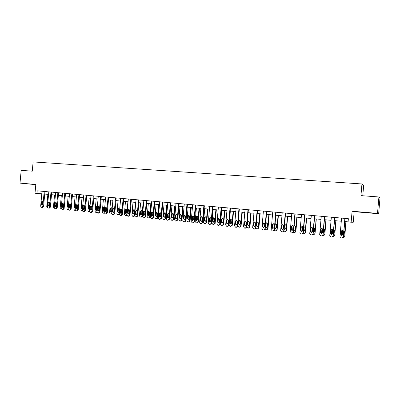 <?xml version="1.0" encoding="UTF-8"?>
<svg xmlns="http://www.w3.org/2000/svg" width="400" height="400" viewBox="0 0 400 400"><rect width="100%" height="100%" fill="white"/><g stroke="black" fill="none" stroke-linecap="round" stroke-linejoin="round"><path stroke-width="0.6" d="M29.115 183.955L34.38 184.47L29.115 183.955M369.37 212.785L373.705 213.22L369.37 212.785M378.655 213.76L377.515 213.38L352.085 211.225L351.14 222.215L353.255 222.26L354.165 211.685L378.655 213.76L380 197.98L378.915 196.97L377.515 213.38M362.775 195.77L363.66 185.445L361.945 183.955L33.115 161.92L32.265 171.18L21.18 170.355L20 183.11L35.795 184.67M351.14 222.215L348.085 221.935L348.365 218.71L37.21 190.825L36.97 193.41L41.8 193.805M361.945 183.955L360.945 195.63L378.915 196.97M36.97 193.41L35.01 193.23L35.815 184.445L20 183.11M44.725 194.07L48.565 194.42M51.51 194.69L55.41 195.05M58.36 195.32L62.325 195.685M65.29 195.955L69.31 196.325M72.29 196.595L76.38 196.97M79.37 197.245L83.52 197.625M86.525 197.9L90.74 198.285M93.76 198.565L98.045 198.955M101.075 199.235L105.425 199.63M108.475 199.91L112.89 200.315M115.95 200.595L120.44 201.01M123.515 201.29L128.075 201.71M131.165 201.99L135.795 202.415M138.9 202.7L143.605 203.13M146.725 203.415L151.505 203.855M154.635 204.14L159.495 204.585M162.645 204.875L167.58 205.33M170.74 205.62L175.76 206.075M178.935 206.37L184.035 206.835M187.225 207.13L192.41 207.605M195.615 207.895L200.88 208.38M204.1 208.675L209.455 209.165M212.69 209.46L218.135 209.96M221.385 210.26L226.92 210.765M230.185 211.065L235.81 211.58M239.09 211.88L244.81 212.405M248.105 212.705L253.92 213.24M257.235 213.545L263.145 214.085M266.475 214.39L272.485 214.94M275.83 215.25L281.945 215.81M285.305 216.115L291.52 216.685M294.9 216.995L301.22 217.575M304.615 217.885L311.045 218.475M314.46 218.785L320.995 219.385M324.425 219.7L331.075 220.31M334.525 220.625L341.29 221.245M344.755 221.565L348.09 221.87M352.085 211.225L354.165 211.685M344.865 218.395L343.27 236.93L341.84 238.075L341.18 238.005L339.97 236.595L341.56 218.1M342.36 238.025L343.435 236.895L345.025 218.41M342.87 234.57L341.755 235.49L340.76 234.36L341.025 231.295L342.16 230.38L343.135 231.505L342.87 234.57M342.12 235.455L340.935 234.33L341.195 231.275L342.03 230.375M341.435 235.3L341.855 230.425M345.87 221.665L344.74 236.62L343.69 237.725M346.025 221.68L344.74 236.62M342.74 230.61L342.285 234.105L342.72 235.015M343.585 235.16L344.19 234.34L344.45 231.335L343.995 230.41M342.65 230.545L342.12 234.135L342.655 235.11M342.98 237.75L344.58 236.65M334.605 217.475L333.02 235.89L331.65 237.03L330.955 236.96L329.76 235.56L331.345 217.185M332.075 236.99L333.21 235.855L334.795 217.49M332.63 233.545L331.525 234.46L330.545 233.335L330.805 230.295L331.93 229.38L332.89 230.5L332.63 233.545M331.86 234.43L330.745 233.31L331.005 230.275L331.845 229.375L331.42 234.36M324.48 216.57L322.9 234.865L321.505 235.995L320.86 235.925L319.685 234.535L321.265 216.28M321.94 235.965L323.12 234.835L324.695 216.585M322.52 232.535L321.425 233.44L320.46 232.33L320.72 229.305L321.83 228.4L322.78 229.51L322.52 232.535M321.74 233.42L320.685 232.305L320.945 229.29L321.785 228.395M335.815 220.745L334.715 235.605L333.605 236.715M335.995 220.76L334.715 235.605M332.66 229.765L332.295 233.11L332.55 233.86M333.355 234.215L334.15 233.34L334.405 230.355L333.775 229.335M332.555 229.655L332.105 233.135L332.475 233.995M332.76 236.71L333.19 236.75L334.53 235.635M321.535 233.4L321.965 228.42M325.885 219.835L324.82 234.6L323.665 235.71M326.09 219.855L324.82 234.6M322.705 229.035L322.51 232.605M323.255 233.24L324.235 232.35L324.49 229.385L323.68 228.315M322.58 228.815L322.435 232.855M322.67 235.68L323.28 235.74L324.61 234.63M314.49 215.67L312.915 233.85L311.535 234.975L310.9 234.91L309.74 233.525L311.315 215.39M311.945 234.95L313.155 233.82L314.725 215.695M312.54 231.535L311.46 232.44L310.505 231.335L310.765 228.33L311.86 227.425L312.8 228.53L312.54 231.535M311.755 232.42L310.755 231.31L311.015 228.315L311.845 227.425M311.775 232.415L312.2 227.52M316.085 218.935L315.045 233.615L313.855 234.715M316.315 218.955L315.045 233.615M313.3 232.155L313.675 232.235M313.76 227.345L314.695 228.425L314.44 231.37L313.295 232.245M312.73 228.075L312.525 231.64M312.72 234.66L313.5 234.745L314.81 233.64M304.625 214.79L303.055 232.85L301.73 233.97L301.065 233.9L299.92 232.53L301.485 214.505M302.08 233.945L303.32 232.825L304.885 214.81M302.685 230.55L301.615 231.445L300.68 230.35L300.94 227.365L302.02 226.47L302.945 227.565L302.685 230.55M301.905 231.43L300.95 230.33L301.21 227.355L302.035 226.47M302.15 231.34L302.555 226.68M306.405 218.05L305.14 232.66L305.395 232.635L304.18 233.735M306.655 218.07L305.395 232.635M303.47 231.075L304.01 231.27M303.46 231.23L304.775 230.405L305.03 227.48L303.87 226.49M302.915 233.635L303.84 233.76L305.14 232.66M294.88 213.915L293.32 231.86L292.01 232.975L291.355 232.91L290.225 231.545L291.785 213.64M292.35 232.955L293.61 231.84L295.165 213.94M292.955 229.575L291.9 230.47L290.975 229.38L291.235 226.415L292.305 225.525L293.215 226.61L292.955 229.575M291.9 230.47L292.18 230.45L291.27 229.365L291.53 226.405L292.34 225.525M292.65 230.21L293.02 225.93M296.845 217.175L295.585 231.69L295.86 231.67L294.625 232.765M297.12 217.2L295.86 231.67M293.775 229.94L294.465 230.31L295.225 229.455L295.48 226.545L294.585 225.48L294.155 225.535M294.62 225.485L294.14 225.705M293.755 230.185L294.19 230.33M293.25 232.605L294.3 232.785L295.585 231.69M285.265 213.055L283.71 230.885L282.415 231.995L281.77 231.925L280.655 230.575L282.205 212.78M282.745 231.97L284.02 230.865L285.57 213.08M283.35 228.615L282.31 229.505L281.395 228.42L281.655 225.475L282.71 224.59L283.61 225.665L283.35 228.615M282.59 229.485L281.71 228.41L281.97 225.47L282.77 224.595M283.285 228.905L283.59 225.375M287.405 216.31L286.15 230.735L286.445 230.72L285.195 231.805M287.7 216.335L286.445 230.72M284.215 228.655L285.045 229.365M285.22 224.57L284.525 225.095M284.175 229.11L284.775 229.385L285.795 228.515L286.05 225.62L285.165 224.565L284.555 224.715M283.715 231.575L284.88 231.825L286.15 230.735M275.765 212.2L274.22 229.92L272.94 231.025L272.3 230.96L271.205 229.615L272.75 211.93M273.25 231.005L274.55 229.905L276.095 212.23M273.865 227.67L272.835 228.55L271.935 227.475L272.19 224.55L273.235 223.665L274.125 224.735L273.865 227.67M273.115 228.53L272.275 227.465L272.53 224.545L273.315 223.675M278.08 215.455L276.83 229.795L277.15 229.78L275.875 230.855M278.395 215.485L277.15 229.78M275.935 223.67L275.16 224.52L274.91 227.385L275.74 228.43M274.72 227.975L275.47 228.45L276.485 227.585L276.735 224.71L275.865 223.66L275.07 223.98M274.305 230.54L275.57 230.875L276.83 229.795M266.39 211.36L264.845 228.97L263.55 230.065L262.95 230L261.87 228.67L263.405 211.095M263.865 230.055L265.2 228.955L266.74 211.395M264.5 226.73L263.48 227.61L262.595 226.54L262.85 223.63L263.88 222.755L264.755 223.82L264.5 226.73M263.76 227.59L262.95 226.535L263.205 223.63L263.98 222.77M268.87 214.61L267.625 228.86L267.965 228.85L266.66 229.925M269.205 214.64L267.965 228.85M266.765 222.78L266.005 223.625L265.755 226.47L266.555 227.505M265.405 226.59L266.28 227.525L267.285 226.665L267.535 223.81L266.675 222.765L265.675 223.52M265.02 229.5L266.38 229.935L267.625 228.86M257.125 210.53L255.59 228.03L254.34 229.12L253.72 229.055L252.65 227.735L254.18 210.27M254.595 229.11L255.965 228.02L257.495 210.565M255.25 225.805L254.24 226.68L253.365 225.62L253.62 222.725L254.64 221.855L255.505 222.91L255.25 225.805M254.525 226.655L253.745 225.61L254 222.73L254.755 221.87M259.775 213.775L258.53 227.94L258.89 227.93L257.555 229M260.13 213.81L258.89 227.93M257.705 221.9L256.96 222.74L256.71 225.57L257.48 226.595M258.195 225.76L258.445 222.92L257.595 221.885L256.595 222.74L256.345 225.575L257.205 226.615L258.195 225.76M255.85 228.445L257.3 229.01L258.53 227.94M247.975 209.71L246.45 227.105L245.18 228.185L244.6 228.125L243.54 226.81L245.07 209.45M245.445 228.18L246.845 227.095L248.365 209.745M246.115 224.89L245.115 225.76L244.255 224.705L244.505 221.835L245.515 220.965L246.365 222.015L246.115 224.89M245.4 225.735L244.655 224.705L244.905 221.835L245.645 220.985M250.785 212.95L249.545 227.03L249.925 227.025L248.565 228.085M251.16 212.985L249.925 227.025M248.75 221.03L248.02 221.865L247.775 224.68L248.515 225.695M249.22 224.865L249.465 222.04L248.63 221.01L247.635 221.865L247.39 224.68L248.24 225.715L249.22 224.865M246.795 227.35L248.33 228.095L249.545 227.03M238.94 208.9L237.42 226.185L236.195 227.265L235.59 227.2L234.545 225.895L236.07 208.645M236.41 227.26L237.83 226.18L239.35 208.94M237.09 223.99L236.105 224.85L235.25 223.805L235.505 220.95L236.5 220.085L237.34 221.13L237.09 223.99M236.39 224.83L235.67 223.805L235.92 220.955L236.645 220.11M241.905 212.14L240.67 226.135L241.07 226.125L239.68 227.185M242.295 212.175L241.07 226.125M239.905 220.175L239.19 221L238.945 223.795L239.655 224.8M240.345 223.98L240.595 221.175L239.77 220.15L238.79 220.995L238.54 223.8L239.38 224.825L240.345 223.98M237.845 226.02L238.875 227.13L239.465 227.19L240.67 226.135M230.015 208.1L228.5 225.28L227.26 226.35L226.69 226.29L225.66 224.995L227.175 207.85M227.49 226.35L228.93 225.275L230.445 208.14M228.175 223.1L227.2 223.955L226.36 222.915L226.61 220.08L227.595 219.22L228.425 220.255L228.175 223.1M227.49 223.93L226.795 222.92L227.045 220.085L227.755 219.25M233.13 211.335L231.9 225.245L230.68 226.295L230.125 226.235L229.11 224.965L230.34 211.08M233.54 211.37L232.315 225.24L230.91 226.295M231.165 219.325L230.465 220.15L230.22 222.925L230.905 223.92M231.585 223.105L231.83 220.315L231.015 219.3L230.045 220.14L229.8 222.925L230.625 223.945L231.585 223.105M221.195 207.31L219.685 224.385L218.46 225.45L217.9 225.39L216.885 224.105L218.39 207.06M218.675 225.45L220.135 224.385L221.645 207.35M219.37 222.215L218.405 223.07L217.575 222.04L217.825 219.215L218.8 218.365L219.62 219.395L219.37 222.215M218.7 223.045L218.03 222.04L218.28 219.225L218.97 218.395M224.455 210.54L223.235 224.37L222.055 225.415L221.48 225.355L220.48 224.09L221.7 210.285M224.885 210.58L223.67 224.365L222.24 225.41M222.525 218.49L221.84 219.305L221.595 222.065L222.26 223.05M222.92 222.24L223.165 219.47L222.36 218.46L221.405 219.295L221.16 222.065L221.975 223.075L222.92 222.24M212.485 206.53L210.98 223.505L209.79 224.565L209.215 224.505L208.21 223.22L209.71 206.285M209.97 224.56L211.45 223.505L212.95 206.575M210.665 221.345L209.71 222.195L208.895 221.17L209.145 218.365L210.105 217.515L210.915 218.54L210.665 221.345M210.015 222.165L209.37 221.175L209.615 218.375L210.29 217.555M215.89 209.755L214.67 223.5L213.48 224.54L212.935 224.485L211.95 223.225L213.165 209.505M216.335 209.795L215.125 223.5L213.675 224.54M213.985 217.66L213.32 218.47L213.075 221.215L213.715 222.19M214.365 221.385L214.605 218.63L213.81 217.625L212.865 218.46L212.62 221.21L213.425 222.215L214.365 221.385M203.875 205.76L202.375 222.63L201.205 223.685L200.63 223.625L199.64 222.355L201.135 205.515M201.365 223.685L202.865 222.63L204.355 205.805M202.07 220.485L201.125 221.33L200.32 220.31L200.565 217.525L201.52 216.68L202.315 217.695L202.07 220.485M201.43 221.3L200.81 220.32L201.055 217.54L201.715 216.72M207.42 208.98L206.21 222.645L205.055 223.68L204.49 223.62L203.515 222.37L204.725 208.73M207.885 209.02L206.675 222.645L205.215 223.68M205.55 216.845L204.895 217.645L204.655 220.375L205.27 221.34M205.905 220.54L206.15 217.8L205.365 216.805L204.425 217.635L204.18 220.37L204.975 221.37L205.905 220.54M195.365 204.995L193.875 221.765L192.69 222.815L192.15 222.76L191.175 221.495L192.66 204.755M192.87 222.815L194.38 221.77L195.87 205.04M193.575 219.635L192.64 220.475L191.845 219.465L192.09 216.695L193.035 215.855L193.82 216.865L193.575 219.635M192.95 220.44L192.35 219.475L192.6 216.71L193.24 215.9M199.05 208.21L197.845 221.795L196.675 222.825L196.145 222.77L195.185 221.53L196.39 207.97M199.53 208.255L198.33 221.8L196.85 222.825M197.21 216.035L196.575 216.835L196.33 219.545L196.925 220.5M197.545 219.705L197.785 216.985L197.01 215.995L196.085 216.82L195.84 219.535L196.625 220.53L197.545 219.705M186.96 204.245L185.475 220.915L184.305 221.955L183.77 221.9L182.805 220.645L184.29 204.005M184.47 221.96L185.995 220.92L187.48 204.29M185.18 218.8L184.255 219.63L183.47 218.625L183.715 215.87L184.645 215.035L185.425 216.04L185.18 218.8M184.57 219.595L183.995 218.64L184.24 215.89L184.865 215.09M190.78 207.455L189.575 220.96L188.445 221.985L187.895 221.93L186.945 220.695L188.145 207.21M191.275 207.5L190.075 220.965L188.585 221.985M188.965 215.24L188.345 216.03L188.105 218.725L188.68 219.665M189.28 218.88L189.525 216.175L188.76 215.19L187.84 216.01L187.6 218.715L188.375 219.7L189.28 218.88M178.655 203.5L177.175 220.07L176.04 221.11L175.485 221.055L174.535 219.805L176.01 203.265M176.175 221.11L177.71 220.08L179.185 203.545M176.88 217.97L175.97 218.8L175.19 217.8L175.435 215.06L176.36 214.23L177.125 215.225L176.88 217.97M176.29 218.76L175.735 217.81L175.975 215.08L176.585 214.285M182.6 206.705L181.405 220.135L180.26 221.15L179.74 221.095L178.805 219.87L180 206.465M183.115 206.75L181.92 220.14L180.42 221.15M180.815 214.45L180.21 215.23L179.97 217.915L180.525 218.845M181.115 218.065L181.355 215.375L180.6 214.4L179.69 215.215L179.45 217.9L180.215 218.88L181.115 218.065M170.445 202.765L168.97 219.24L167.825 220.27L167.3 220.215L166.36 218.975L167.83 202.53M167.975 220.27L169.525 219.25L170.995 202.815M168.68 217.15L167.78 217.975L167.01 216.98L167.255 214.26L168.17 213.43L168.925 214.42L168.68 217.15M168.105 217.93L167.57 216.995L167.81 214.28L168.405 213.49M174.515 205.965L173.325 219.315L172.215 220.33L171.68 220.275L170.755 219.055L171.945 205.73M175.045 206.01L173.855 219.325L172.345 220.33M172.76 213.67L172.17 214.445L171.93 217.11L172.465 218.03M173.04 217.26L173.28 214.585L172.535 213.615L171.635 214.425L171.395 217.095L172.15 218.07L173.04 217.26M162.33 202.035L160.86 218.415L159.725 219.44L159.21 219.39L158.28 218.155L159.745 201.805M159.87 219.445L161.43 218.43L162.895 202.085M160.575 216.335L159.685 217.16L158.925 216.17L159.17 213.465L160.07 212.645L160.82 213.625L160.575 216.335M160.015 217.11L159.5 216.19L159.74 213.49L160.315 212.71M166.525 205.23L165.335 218.505L164.24 219.515L163.715 219.46L162.795 218.25L163.985 205M167.07 205.28L165.885 218.52L164.36 219.515M164.795 212.9L164.22 213.665L163.985 216.32L164.5 217.23M165.06 216.465L165.295 213.805L164.56 212.84L163.67 213.645L163.43 216.305L164.175 217.27L165.06 216.465M154.305 201.315L152.845 217.605L151.745 218.625L151.215 218.57L150.295 217.345L151.755 201.09M151.86 218.625L152.33 218.635L153.43 217.615L154.885 201.37M152.565 215.535L151.68 216.355L150.935 215.37L151.175 212.68L152.07 211.865L152.81 212.84L152.565 215.535M152.02 216.305L151.52 215.39L151.765 212.705L152.325 211.935M158.625 204.505L157.44 217.705L156.355 218.71L155.835 218.655L154.93 217.455L156.11 204.275M159.185 204.56L158.005 217.72L156.92 218.72L156.47 218.71M156.92 212.14L156.36 212.9L156.125 215.535L156.62 216.435M157.165 215.675L157.405 213.03L156.675 212.07L155.795 212.875L155.56 215.515L156.295 216.48L157.165 215.675M146.375 200.605L144.92 216.8L143.83 217.815L143.305 217.76L142.4 216.545L141.425 217.14M144.41 217.825L145.52 216.815L146.97 200.66M143.855 200.38L142.4 216.545M144.645 214.745L143.77 215.555L143.035 214.58L143.275 211.905L144.16 211.095L144.89 212.065L144.645 214.745M144.115 215.505L143.635 214.6L143.875 211.935L144.42 211.17M150.81 203.79L149.635 216.915L148.56 217.915L148.045 217.86L147.15 216.665L148.325 203.565M151.385 203.845L150.21 216.93L149.12 217.925M149.135 211.385L148.59 212.14L148.355 214.76L148.83 215.65M149.365 214.9L149.6 212.27L148.88 211.315L148.01 212.115L147.775 214.74L148.5 215.695L149.365 214.9M138.535 199.905L137.085 216.005L136.01 217.015L135.49 216.96L134.595 215.75L136.045 199.68M136.605 217.025L137.7 216.02L139.145 199.96M136.82 213.96L135.95 214.77L135.225 213.8L135.46 211.14L136.335 210.33L137.055 211.295L136.82 213.96M136.3 214.715L135.84 213.825L136.08 211.17L136.61 210.41M143.09 203.085L141.915 216.135L140.83 217.125L140.34 217.075L139.455 215.885L140.63 202.86M141.435 210.64L140.905 211.385L140.67 213.995L141.13 214.87M141.645 214.13L141.88 211.515L141.17 210.565L140.31 211.36L140.075 213.97L140.795 214.925L141.645 214.13M130.785 199.21L129.34 215.22L128.255 216.22L127.765 216.17L126.88 214.97L128.32 198.99M128.39 216.225L128.905 216.24L129.97 215.235L131.41 199.265M129.075 213.185L128.22 213.99L127.5 213.03L127.74 210.385L128.605 209.58L129.315 210.54L129.075 213.185M128.575 213.93L128.13 213.05L128.37 210.415L128.885 209.665M135.45 202.385L134.28 215.365L133.21 216.35L132.725 216.3L131.85 215.115L133.02 202.16M133.82 209.905L133.305 210.64L133.07 213.235L133.515 214.1M134.605 216.045L133.34 216.35M134.015 213.365L134.25 210.765L133.55 209.825L132.695 210.615L132.465 213.21L133.17 214.155L134.015 213.365M123.125 198.525L121.685 214.44L120.61 215.44L120.125 215.39L119.25 214.195L120.685 198.305M120.74 215.44L121.27 215.46L122.325 214.46L123.76 198.58M121.425 212.42L120.575 213.22L119.865 212.265L120.1 209.635L120.96 208.835L121.66 209.79L121.425 212.42M120.935 213.155L120.51 212.29L120.745 209.665L121.245 208.925M127.895 201.69L126.73 214.6L125.67 215.58L125.19 215.53L124.33 214.355L125.49 201.47M126.29 209.175L125.79 209.905L125.555 212.485L125.98 213.34M126.92 215.415L125.8 215.58M126.47 212.615L126.705 210.03L126.01 209.09L125.17 209.875L124.935 212.46L125.635 213.4L126.47 212.615M115.545 197.845L114.115 213.67L113.05 214.665L112.57 214.615L111.705 213.425L113.135 197.63M113.175 214.67L113.725 214.685L114.765 213.695L116.195 197.9M113.855 211.665L113.015 212.46L112.315 211.51L112.55 208.895L113.4 208.1L114.095 209.045L113.855 211.665M113.38 212.39L112.97 211.535L113.21 208.925L113.695 208.195M120.425 201.005L119.265 213.845L118.23 214.82L117.74 214.77L116.89 213.6L118.045 200.79M118.84 208.46L118.355 209.18L118.125 211.745L118.535 212.59M119.325 214.745L118.865 214.84M119.01 211.87L119.24 209.3L118.555 208.365L117.72 209.15L117.49 211.72L118.18 212.65L119.01 211.87M108.055 197.17L106.625 212.91L105.575 213.9L105.095 213.85L104.245 212.67L105.67 196.96M105.69 213.905L106.24 213.92L107.295 212.935L108.715 197.23M106.375 210.915L105.54 211.71L104.85 210.765L105.085 208.16L105.925 207.37L106.61 208.31L106.375 210.915M105.91 211.635L105.52 210.79L105.755 208.195L106.225 207.475M111.7 213.62L110.37 214.015L109.53 212.855L110.685 200.115M111.475 207.745L111.005 208.46L110.77 211.01L111.165 211.845M111.815 214.055L111.505 214.085M111.63 211.135L111.86 208.575L111.185 207.65L110.355 208.43L110.125 210.985L110.81 211.91L111.63 211.135M100.645 196.51L99.22 212.16L98.18 213.145L97.71 213.095L96.865 211.92L98.285 196.295M98.295 213.145L98.88 213.165L99.9 212.185L101.32 196.57M98.975 210.175L98.15 210.965L97.465 210.025L97.7 207.44L98.53 206.65L99.21 207.585L98.975 210.175M98.525 210.885L98.15 210.055L98.38 207.475L98.84 206.76M104.265 213.045L103.085 213.275L102.25 212.12L103.4 199.445M104.19 207.045L103.73 207.75L103.5 210.285L103.88 211.105M104.33 210.405L104.56 207.86L103.89 206.94L103.07 207.715L102.84 210.255L103.515 211.18L104.33 210.405M93.315 195.85L91.9 211.415L90.885 212.395L90.4 212.35L89.57 211.18L90.985 195.645M90.98 212.4L91.58 212.42L92.59 211.445L94.005 195.915M91.655 209.445L90.84 210.225L90.165 209.295L90.395 206.72L91.22 205.935L91.89 206.87L91.655 209.445M91.22 210.145L90.86 209.325L91.09 206.76L91.535 206.05M96.925 212.415L95.875 212.54L95.05 211.39L96.195 198.785M98.41 207.305L98.145 210.225M96.98 206.345L96.535 207.045L96.305 209.565L96.67 210.38M97.325 206.88L96.675 206.24L95.865 207.01L95.635 209.535L96.305 210.455L97.045 209.95M86.065 195.2L84.655 210.68L83.635 211.655L83.175 211.61L82.35 210.45L83.76 194.995M83.74 211.66L84.34 211.68L85.36 210.71L86.765 195.265M84.415 208.72L83.61 209.5L82.94 208.57L83.175 206.015L83.985 205.235L84.65 206.16L84.415 208.72M83.995 209.415L83.65 208.605L83.88 206.05L84.31 205.355M89.66 211.765L88.74 211.81L87.93 210.67L89.07 198.135M91.31 206.235L90.975 209.885M89.85 205.66L89.42 206.35L89.19 208.855L89.54 209.655M90.05 205.87L89.54 205.545L88.735 206.31L88.51 208.825L89.17 209.74L89.72 209.52M78.9 194.56L77.495 209.955L76.485 210.925L76.03 210.875L75.215 209.725L76.615 194.355M77.215 210.95L76.57 210.93L77.215 210.95L78.21 209.985L79.61 194.625M77.255 208.005L76.46 208.78L75.8 207.855L76.03 205.315L76.835 204.535L77.49 205.455L77.255 208.005M76.85 208.69L76.515 207.89L76.745 205.355L77.165 204.665M82.475 211.095L81.685 211.09L80.88 209.955L82.02 197.485M84.265 205.38L83.905 209.34M82.795 204.98L82.38 205.66L82.15 208.155L82.485 208.945M82.845 205.02L82.48 204.86L81.685 205.62L81.455 208.12L82.11 209.03L82.49 208.945M71.805 193.925L70.41 209.235L69.41 210.2L68.955 210.155L68.155 209.005L69.55 193.72M70.15 210.23L69.49 210.205L70.15 210.23L71.135 209.265L72.53 193.99M70.175 207.295L69.385 208.065L68.73 207.15L68.965 204.62L69.76 203.845L70.405 204.76L70.175 207.295M69.78 207.97L69.46 207.185L69.69 204.66L70.095 203.98M75.36 210.415L74.705 210.38L73.91 209.25L75.045 196.85M77.27 204.765L76.92 208.64M75.7 204.39L75.36 208.095M75.715 204.24L74.71 204.94L74.48 207.425L75.345 208.31M64.79 193.295L63.4 208.525L62.41 209.485L61.965 209.44L61.17 208.3L62.56 193.095M63.165 209.515L62.49 209.485L63.165 209.515L64.135 208.555L65.525 193.36M63.17 206.595L62.385 207.365L61.74 206.45L61.97 203.935L62.76 203.165L63.4 204.075L63.17 206.595M62.785 207.26L62.48 206.49L62.71 203.975L63.1 203.305M68.31 209.72L67.8 209.675L67.015 208.555L68.14 196.215M70.34 204.31L70.03 207.725M68.615 203.97L68.325 207.115M68.655 203.52L67.805 204.265L67.58 206.74L68.215 207.635M57.855 192.675L56.465 207.82L55.485 208.775L55.045 208.73L54.26 207.595L55.645 192.475M55.575 208.78L56.25 208.805L57.215 207.855L58.6 192.74M56.24 205.9L55.465 206.665L54.825 205.76L55.055 203.255L55.835 202.49L56.47 203.395L56.24 205.9M55.87 206.56L55.58 205.795L56.185 202.64M61.325 209.015L60.19 207.86L61.31 195.59M62.765 203.735L62.49 206.735M61.67 202.84L60.975 203.595L60.75 206.055L61.295 206.935M50.985 192.06L49.605 207.125L48.635 208.075L48.2 208.03L47.42 206.905L48.8 191.865M48.725 208.08L49.395 208.105L50.365 207.16L51.745 192.125M49.385 205.215L48.615 205.975L47.985 205.075L48.215 202.585L48.985 201.825L49.61 202.725L49.385 205.215M49.025 205.865L48.745 205.115L49.34 201.98M54.415 208.31L53.435 207.18L54.555 194.97M56.015 202.79L55.69 206.34M54.75 202.205L54.215 202.935L53.99 205.38L54.385 206.2M44.195 191.45L42.815 206.435L41.855 207.38L41.425 207.335L40.655 206.215L42.035 191.255M41.94 207.385L42.64 207.415L43.585 206.47L44.96 191.52M42.6 204.535L41.84 205.295L41.215 204.4L41.445 201.92L42.21 201.165L42.825 202.06L42.6 204.535M42.255 205.175L41.99 204.44L42.565 201.325M47.575 207.61L46.75 206.5L47.865 194.36M49.32 201.99L48.97 205.81M47.905 201.625L47.525 202.28L47.555 205.43M310.505 231.335L310.755 231.31M310.765 228.33L311.015 228.315M303.32 232.825L303.055 232.85M300.68 230.35L300.95 230.33M300.94 227.365L301.21 227.355M293.61 231.84L293.32 231.86M290.975 229.38L291.27 229.365M291.235 226.415L291.53 226.405M284.02 230.865L283.71 230.885M281.395 228.42L281.71 228.41M281.655 225.475L281.97 225.47M274.55 229.905L274.22 229.92M271.935 227.475L272.275 227.465M272.19 224.55L272.53 224.545M265.2 228.955L264.845 228.97M262.595 226.54L262.95 226.535M262.85 223.63L263.205 223.63M265.755 226.47L265.415 226.48M266.005 223.625L265.665 223.625M255.965 228.02L255.59 228.03M253.365 225.62L253.745 225.61M253.62 222.725L254 222.73M256.71 225.57L256.345 225.575M256.96 222.74L256.595 222.74M246.845 227.095L246.45 227.105M244.255 224.705L244.655 224.705M244.505 221.835L244.905 221.835M247.775 224.68L247.39 224.68M248.02 221.865L247.635 221.865M237.83 226.18L237.42 226.185M235.25 223.805L235.67 223.805M235.505 220.95L235.92 220.955M238.945 223.795L238.54 223.8M239.19 221L238.79 220.995M228.93 225.275L228.5 225.28M226.36 222.915L226.795 222.92M226.61 220.08L227.045 220.085M231.9 225.245L232.315 225.24M230.22 222.925L229.8 222.925M230.465 220.15L230.045 220.14M220.135 224.385L219.685 224.385M217.575 222.04L218.03 222.04M217.825 219.215L218.28 219.225M223.235 224.37L223.67 224.365M221.595 222.065L221.16 222.065M221.84 219.305L221.405 219.295M211.45 223.505L210.98 223.505M208.895 221.17L209.37 221.175M209.145 218.365L209.615 218.375M214.67 223.5L215.125 223.5M213.075 221.215L212.62 221.21M213.32 218.47L212.865 218.46M202.865 222.63L202.375 222.63M200.32 220.31L200.81 220.32M200.565 217.525L201.055 217.54M206.21 222.645L206.675 222.645M204.655 220.375L204.18 220.37M204.895 217.645L204.425 217.635M194.38 221.77L193.875 221.765M191.845 219.465L192.35 219.475M192.09 216.695L192.6 216.71M197.845 221.795L198.33 221.8M196.33 219.545L195.84 219.535M196.575 216.835L196.085 216.82M185.995 220.92L185.475 220.915M183.47 218.625L183.995 218.64M183.715 215.87L184.24 215.89M189.575 220.96L190.075 220.965M188.105 218.725L187.6 218.715M188.345 216.03L187.84 216.01M177.71 220.08L177.175 220.07M175.19 217.8L175.735 217.81M175.435 215.06L175.975 215.08M181.405 220.135L181.92 220.14M179.97 217.915L179.45 217.9M180.21 215.23L179.69 215.215M169.525 219.25L168.97 219.24M167.01 216.98L167.57 216.995M167.255 214.26L167.81 214.28M173.325 219.315L173.855 219.325M171.93 217.11L171.395 217.095M172.17 214.445L171.635 214.425M161.43 218.43L160.86 218.415M158.925 216.17L159.5 216.19M159.17 213.465L159.74 213.49M165.335 218.505L165.885 218.52M163.985 216.32L163.43 216.305M164.22 213.665L163.67 213.645M153.43 217.615L152.845 217.605M150.935 215.37L151.52 215.39M151.175 212.68L151.765 212.705M157.44 217.705L158.005 217.72M156.125 215.535L155.56 215.515M156.36 212.9L155.795 212.875M145.52 216.815L144.92 216.8M143.035 214.58L143.635 214.6M143.275 211.905L143.875 211.935M149.635 216.915L150.21 216.93M148.355 214.76L147.775 214.74M148.59 212.14L148.01 212.115M137.7 216.02L137.085 216.005M135.225 213.8L135.84 213.825M135.46 211.14L136.08 211.17M141.915 216.135L142.435 216.15M140.67 213.995L140.075 213.97M140.905 211.385L140.31 211.36M129.97 215.235L129.34 215.22M127.5 213.03L128.13 213.05M127.74 210.385L128.37 210.415M134.28 215.365L134.63 215.375M133.07 213.235L132.465 213.21M133.305 210.64L132.695 210.615M122.325 214.46L121.685 214.44M119.865 212.265L120.51 212.29M120.1 209.635L120.745 209.665M125.555 212.485L124.935 212.46M125.79 209.905L125.17 209.875M114.765 213.695L114.115 213.67M112.315 211.51L112.97 211.535M112.55 208.895L113.21 208.925M118.125 211.745L117.49 211.72M118.355 209.18L117.72 209.15M107.295 212.935L106.625 212.91M104.85 210.765L105.52 210.79M105.085 208.16L105.755 208.195M110.77 211.01L110.125 210.985M111.005 208.46L110.355 208.43M99.9 212.185L99.22 212.16M97.465 210.025L98.15 210.055M97.7 207.44L98.38 207.475M103.5 210.285L102.84 210.255M103.73 207.75L103.07 207.715M92.59 211.445L91.9 211.415M90.165 209.295L90.86 209.325M90.395 206.72L91.09 206.76M96.305 209.565L95.635 209.535M96.535 207.045L95.865 207.01M85.36 210.71L84.655 210.68M82.94 208.57L83.65 208.605M83.175 206.015L83.88 206.05M89.19 208.855L88.51 208.825M89.42 206.35L88.735 206.31M78.21 209.985L77.495 209.955M75.8 207.855L76.515 207.89M76.03 205.315L76.745 205.355M82.15 208.155L81.455 208.12M82.38 205.66L81.685 205.62M71.135 209.265L70.41 209.235M68.73 207.15L69.46 207.185M68.965 204.62L69.69 204.66M75.185 207.46L74.48 207.425M75.41 204.98L74.71 204.94M64.135 208.555L63.4 208.525M61.74 206.45L62.48 206.49M61.97 203.935L62.71 203.975M68.295 206.775L67.58 206.74M68.52 204.305L67.805 204.265M57.215 207.855L56.465 207.82M54.825 205.76L55.58 205.795M55.055 203.255L55.805 203.3M61.37 206.085L60.75 206.055M61.595 203.63L60.975 203.595M50.365 207.16L49.605 207.125M47.985 205.075L48.745 205.115M48.215 202.585L48.975 202.63M54.46 205.405L53.99 205.38M54.685 202.96L54.215 202.935M43.585 206.47L42.815 206.435M41.215 204.4L41.99 204.44M41.445 201.92L42.215 201.97M47.62 204.73L47.305 204.715M47.845 202.3L47.525 202.28M301.615 231.445L301.885 231.425M303.985 231.265L303.725 231.285M282.31 229.505L282.56 229.49M144.43 217.825L143.94 217.815M148.665 217.915L149.14 217.925M136.625 217.03L136.11 217.015M140.95 217.13L141.445 217.14M128.905 216.24L128.37 216.225M133.325 216.35L133.835 216.365M121.27 215.46L120.72 215.44M125.78 215.585L126.31 215.595M113.725 214.685L113.155 214.67M106.26 213.92L105.675 213.905M98.88 213.165L98.28 213.15M91.58 212.42L90.96 212.4M84.36 211.68L83.725 211.66M56.25 208.805L55.56 208.78M49.41 208.11L48.71 208.08M42.64 207.415L41.93 207.385"/></g></svg>
